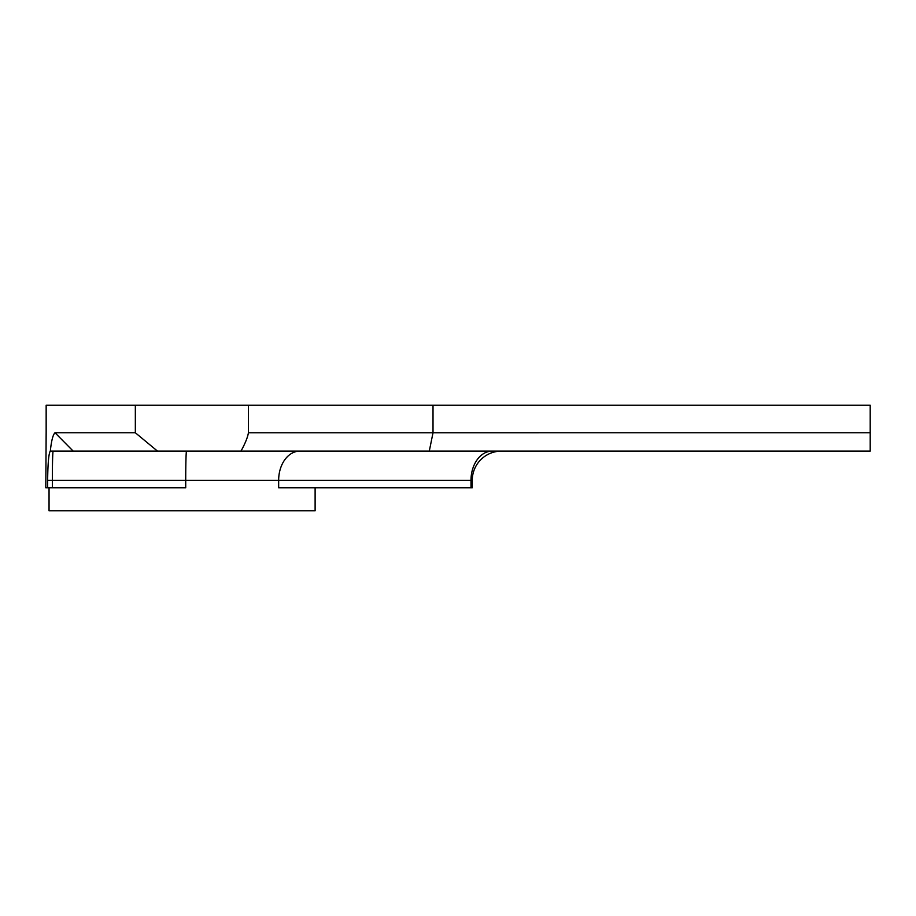 <?xml version="1.0" encoding="UTF-8"?>
<svg xmlns="http://www.w3.org/2000/svg" width="916" height="916" viewBox="0 0 916 916"><rect width="100%" height="100%" fill="white"/><g stroke="black" fill="none" stroke-linecap="round" stroke-linejoin="round"><path stroke-width="1.37" d="M472.267 480.293L278.659 480.293L278.659 487.816L472.267 487.816L472.267 480.293A29.175 29.175 0 0 1 501.441 451.119M315.115 487.816L315.115 510.75L49.052 510.75L49.052 487.816M46.155 405.25L46.155 431.848L46.155 405.25L870.2 405.25L870.2 451.119L50.311 451.119C51.388 440.814 52.945 434.699 55.006 432.764L135.339 432.764L157.495 451.119L73.177 451.119L55.006 432.764M135.339 405.25L135.339 432.764M46.155 431.848L45.8 487.816L47.643 487.816L47.643 480.293C47.861 462.924 48.754 453.191 50.311 451.119M240.988 451.119C245.225 443.378 247.698 437.264 248.419 432.764L248.419 405.25M870.2 432.764L248.419 432.787M299.841 451.119A29.175 21.183 90 0 0 278.659 480.293L185.719 480.293L185.719 487.816L47.643 487.816M471.007 487.816L471.007 480.293A29.175 21.183 90 0 1 492.19 451.119M433.016 405.25L433.016 432.764L429.295 451.119M186.52 451.119A29.175 0.801 90 0 0 185.719 480.293L52.349 480.293L52.349 487.816M53.139 451.119A29.175 0.801 90 0 0 52.349 480.293L47.643 480.293"/></g></svg>
